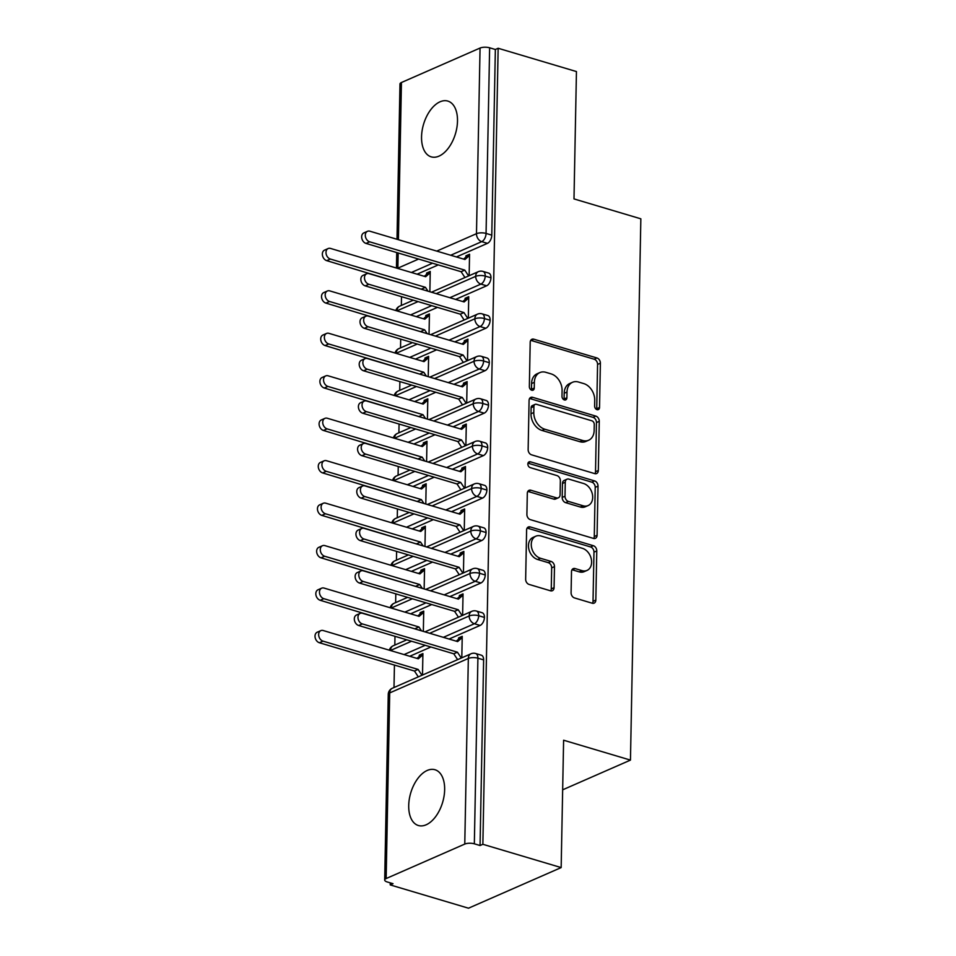 <?xml version="1.0" encoding="UTF-8"?>
<svg xmlns="http://www.w3.org/2000/svg" width="956" height="956" viewBox="0 0 956 956"><rect width="100%" height="100%" fill="white"/><g stroke="black" fill="none" stroke-linecap="round" stroke-linejoin="round"><path stroke-width="1.43" d="M597.022 409.658A3.119 2.306 66.3 0 0 598.325 409.598A3.119 2.306 66.3 0 0 599.532 407.471L600.38 363.196A4.457 3.298 66.3 0 0 596.95 357.974L533.795 339.189A4.457 3.298 66.3 0 0 531.918 339.272A4.457 3.298 66.3 0 0 530.198 342.308L529.349 386.594A3.119 2.306 66.3 0 0 531.751 390.239A3.119 2.306 66.3 0 0 533.066 390.179A3.119 2.306 66.3 0 0 534.261 388.052L534.368 382.316A14.28 10.54 66.3 0 1 539.865 372.577A14.28 10.54 66.3 0 1 545.864 372.326L551.122 373.892A14.28 10.54 66.3 0 1 562.092 390.574L561.985 396.298A3.119 2.306 66.3 0 0 564.387 399.943A3.119 2.306 66.3 0 0 565.701 399.895A3.119 2.306 66.3 0 0 566.896 397.756L567.004 392.032A14.28 10.54 66.3 0 1 572.501 382.292A14.28 10.54 66.3 0 1 578.488 382.03L583.758 383.595A14.28 10.54 66.3 0 1 594.728 400.277L594.62 406.001A3.119 2.306 66.3 0 0 597.022 409.658M596.604 409.491A3.119 2.306 66.3 0 0 596.723 408.702L597.572 364.427A4.457 3.298 66.3 0 0 594.142 359.205L530.986 340.42A4.457 3.298 66.3 0 0 530.723 340.36M531.345 390.072A3.119 2.306 66.3 0 0 531.452 389.283L531.572 383.547L534.368 382.316M563.98 399.787A3.119 2.306 66.3 0 0 564.088 398.987L564.195 393.263L567.004 392.032M408.714 805.502A29.098 16.634 106.6 0 1 434.98 769.735A29.098 16.634 106.6 0 1 444.648 789.752A29.098 16.634 106.6 0 1 418.381 825.518A29.098 16.634 106.6 0 1 408.714 805.502M421.548 136.839A29.098 16.634 106.6 0 1 447.814 101.073A29.098 16.634 106.6 0 1 457.494 121.089A29.098 16.634 106.6 0 1 431.228 156.856A29.098 16.634 106.6 0 1 421.548 136.839M571.091 592.732A4.457 3.298 66.3 0 0 574.52 597.942L592.242 603.224A4.457 3.298 66.3 0 0 594.118 603.14A4.457 3.298 66.3 0 0 595.827 600.093L596.771 550.919A4.457 3.298 66.3 0 0 593.353 545.709L530.186 526.923A4.457 3.298 66.3 0 0 528.31 527.007A4.457 3.298 66.3 0 0 526.601 530.042L525.657 579.216A4.457 3.298 66.3 0 0 529.086 584.427L550.489 590.796A4.457 3.298 66.3 0 0 552.353 590.712A4.457 3.298 66.3 0 0 554.074 587.677L554.48 566.633A4.457 3.298 66.3 0 0 551.05 561.423L540.439 558.256A11.938 8.819 66.3 0 1 531.572 547.501A11.938 8.819 66.3 0 1 535.862 536.185A11.938 8.819 66.3 0 1 540.869 535.969L582.443 548.338A11.938 8.819 66.3 0 1 591.31 559.093A11.938 8.819 66.3 0 1 587.02 570.421A11.938 8.819 66.3 0 1 582.013 570.636L575.082 568.569A4.457 3.298 66.3 0 0 573.218 568.653A4.457 3.298 66.3 0 0 571.497 571.688L571.091 592.732M498.148 48.266L482.864 844.291L561.16 867.582L563.61 740.219L630.458 760.104L640.843 218.816L573.994 198.92L576.444 71.557L498.148 48.266L495.351 49.497L489.627 47.8L486.066 233.431L491.778 235.14L495.351 49.497M594.728 473.614A4.457 3.298 66.3 0 0 596.604 473.543A4.457 3.298 66.3 0 0 598.325 470.495L599.269 421.321A4.457 3.298 66.3 0 0 595.839 416.111L532.671 397.326A4.457 3.298 66.3 0 0 530.807 397.397A4.457 3.298 66.3 0 0 529.086 400.445L528.142 449.619A4.457 3.298 66.3 0 0 531.572 454.829L594.728 473.614M598.026 486.126L597.082 535.3A4.457 3.298 66.3 0 1 595.361 538.336A4.457 3.298 66.3 0 1 593.485 538.419L530.329 519.634A4.457 3.298 66.3 0 1 526.899 514.424L527.306 493.38A4.457 3.298 66.3 0 1 529.015 490.332A4.457 3.298 66.3 0 1 530.891 490.249L556.512 497.873A4.457 3.298 66.3 0 0 558.376 497.789A4.457 3.298 66.3 0 0 560.096 494.754L560.359 480.784A4.457 3.298 66.3 0 0 556.93 475.574L530.269 467.639A3.119 2.306 66.3 0 1 527.939 464.831A3.119 2.306 66.3 0 1 529.062 461.868A3.119 2.306 66.3 0 1 530.377 461.808L594.596 480.916A4.457 3.298 66.3 0 1 598.026 486.126L595.218 487.357L594.274 536.531L597.082 535.3M562.654 789.823L630.458 760.104M397.003 239.275L399.978 83.973A6.823 2.438 1.1 0 1 401.436 82.515L480.055 48.051A6.823 2.438 1.1 0 1 489.627 47.8M482.864 844.291L480.055 845.522L474.343 843.825A6.823 2.438 -178.9 0 0 464.771 844.076L386.152 878.54A6.823 2.438 -178.9 0 0 384.694 879.998A6.823 2.438 -178.9 0 0 387.3 881.982L393.024 883.679L390.215 884.909L390.251 882.854M561.16 867.582L468.5 908.2L390.215 884.909M394.003 687.519L394.434 665.065M394.816 645.073L394.983 636.314M395.629 602.615L395.808 593.855M396.453 560.156L396.62 551.397M397.266 517.71L397.433 508.95M398.078 475.252L398.246 466.492M398.891 432.793L399.058 424.034M399.716 390.347L399.883 381.587M400.528 347.888L400.695 339.129M401.341 305.43L401.508 296.671M429.865 291.747L430.248 271.468L426.603 273.069L428.312 273.583M467.627 256.351L465.907 255.838L469.563 254.236L469.145 275.71M465.907 255.838L465.883 257.116L463.612 259.088M426.603 273.069L426.579 274.348L424.309 276.32M480.055 845.522L483.628 659.891L477.904 658.194L474.343 843.825M464.771 844.076L468.332 658.445A6.823 2.438 -178.9 0 1 477.904 658.194A6.823 3.896 106.6 0 0 475.634 653.498L481.358 655.207A6.823 3.896 106.6 0 1 483.628 659.891M491.778 235.14A6.823 3.896 106.6 0 1 487.452 243.35L456.418 256.949M438.266 264.908L417.115 274.181M484.441 617.433L478.717 615.736A6.823 3.896 106.6 0 0 476.458 611.051L482.171 612.748A6.823 3.896 106.6 0 1 484.441 617.433A6.823 3.896 106.6 0 1 480.115 625.439L449.081 639.038M430.929 646.997L409.777 656.27M422.504 675.032L422.911 653.569L419.266 655.159L419.242 656.437L416.971 658.409M461.808 657.8L462.226 636.337L458.569 637.939L458.545 639.206L456.275 641.177M485.254 574.986L479.542 573.277A6.823 3.896 106.6 0 0 477.271 568.593L482.983 570.29A6.823 3.896 106.6 0 1 485.254 574.986A6.823 3.896 106.6 0 1 480.928 582.981L449.894 596.592M431.742 604.551L410.59 613.824M423.341 631.39L423.735 611.111L420.078 612.712L420.054 613.979L417.784 615.963M462.62 615.341L463.039 593.879L459.382 595.48L459.358 596.747L457.088 598.731M486.066 532.528L480.354 530.831A6.823 3.896 106.6 0 0 478.084 526.135L483.808 527.843A6.823 3.896 106.6 0 1 486.066 532.528A6.823 3.896 106.6 0 1 481.74 540.534L450.706 554.133M432.554 562.092L411.403 571.365M424.153 588.932L424.548 568.653L420.891 570.254L420.867 571.533L418.597 573.504M463.445 572.895L463.851 551.421L460.206 553.022L460.183 554.301L457.912 556.273M486.891 490.07L481.167 488.373A6.823 3.896 106.6 0 0 478.896 483.676L484.62 485.385A6.823 3.896 106.6 0 1 486.891 490.07A6.823 3.896 106.6 0 1 482.553 498.076L451.531 511.675M433.367 519.634L412.215 528.907M424.966 546.474L425.36 526.206L421.716 527.796L421.68 529.074L419.409 531.046M464.258 530.437L464.664 508.974L461.019 510.564L460.995 511.842L458.725 513.814M487.703 447.623L481.979 445.914A6.823 3.896 106.6 0 0 479.709 441.23L485.433 442.927A6.823 3.896 106.6 0 1 487.703 447.623A6.823 3.896 106.6 0 1 483.377 455.618L452.343 469.229M434.191 477.187L413.028 486.449M425.79 504.015L426.173 483.748L422.528 485.349L422.504 486.616L420.234 488.6M465.07 487.978L465.488 466.516L461.832 468.117L461.808 469.384L459.537 471.368M488.516 405.165L482.792 403.468A6.823 3.896 106.6 0 0 480.533 398.772L486.245 400.48A6.823 3.896 106.6 0 1 488.516 405.165A6.823 3.896 106.6 0 1 484.19 413.171L453.156 426.77M435.004 434.729L413.852 444.002M426.603 461.569L426.985 441.29L423.341 442.891L423.317 444.17L421.046 446.141M465.883 445.532L466.301 424.058L462.644 425.659L462.62 426.938L460.35 428.909M489.329 362.706L483.617 361.01A6.823 3.896 106.6 0 0 481.346 356.313L487.07 358.022A6.823 3.896 106.6 0 1 489.329 362.706A6.823 3.896 106.6 0 1 485.003 370.713L453.969 384.312M435.817 392.271L414.665 401.544M427.416 419.11L427.81 398.831L424.153 400.433L424.129 401.711L421.859 403.683M466.707 403.074L467.114 381.611L463.469 383.201L463.445 384.479L461.174 386.451M490.141 320.26L484.429 318.551A6.823 3.896 106.6 0 0 482.159 313.867L487.883 315.564A6.823 3.896 106.6 0 1 490.141 320.26A6.823 3.896 106.6 0 1 485.815 328.255L454.793 341.866M436.629 349.824L415.478 359.086M428.228 376.652L428.623 356.385L424.966 357.986L424.942 359.253L422.671 361.237M467.52 360.615L467.926 339.153L464.281 340.754L464.258 342.021L461.987 344.005M490.966 277.802L485.242 276.105A6.823 3.896 106.6 0 0 482.971 271.408L488.695 273.105A6.823 3.896 106.6 0 1 490.966 277.802A6.823 3.896 106.6 0 1 486.64 285.796L455.606 299.407M437.442 307.366L416.29 316.639M429.041 334.206L429.435 313.926L425.79 315.528L425.767 316.806L423.496 318.778M468.332 318.169L468.739 296.695L465.094 298.296L465.07 299.575L462.8 301.546M418.071 301.594L397.051 310.808A6.823 2.438 -178.9 0 0 396.919 310.867M486.64 285.796L480.916 284.099A6.823 3.896 106.6 0 0 485.242 276.105A6.823 2.438 -178.9 0 0 475.67 276.356L436.223 293.635M425.79 315.528L427.499 316.042M465.094 298.296L466.815 298.81M424.966 357.986L426.687 358.488M464.281 340.754L465.99 341.256M424.153 400.433L425.874 400.946M463.469 383.201L465.178 383.715M423.341 442.891L425.062 443.405M462.644 425.659L464.365 426.173M422.528 485.349L424.237 485.851M461.832 468.117L463.552 468.631M421.716 527.796L423.424 528.31M461.019 510.564L462.74 511.078M420.891 570.254L422.612 570.768M460.206 553.022L461.915 553.536M420.078 612.712L421.799 613.214M459.382 595.48L461.103 595.994M419.266 655.159L420.987 655.673M458.569 637.939L460.29 638.441M417.258 344.052L396.238 353.266A6.823 2.438 -178.9 0 0 396.107 353.326M485.815 328.255L480.103 326.558A6.823 3.896 106.6 0 0 484.429 318.551A6.823 2.438 -178.9 0 0 474.857 318.802L435.41 336.094M416.434 386.511L395.425 395.724A6.823 2.438 -178.9 0 0 395.294 395.784M485.003 370.713L479.279 369.004A6.823 3.896 106.6 0 0 483.617 361.01A6.823 2.438 -178.9 0 0 474.033 361.26L434.598 378.552M415.621 428.969L394.601 438.171A6.823 2.438 -178.9 0 0 394.47 438.23M484.19 413.171L478.466 411.462A6.823 3.896 106.6 0 0 482.792 403.468A6.823 2.438 -178.9 0 0 473.22 403.719L433.785 420.999M414.808 471.416L393.788 480.629A6.823 2.438 -178.9 0 0 393.657 480.689M483.377 455.618L477.653 453.921A6.823 3.896 106.6 0 0 481.979 445.914A6.823 2.438 -178.9 0 0 472.407 446.165L432.96 463.457M413.996 513.874L392.976 523.087A6.823 2.438 -178.9 0 0 392.844 523.147M482.553 498.076L476.841 496.379A6.823 3.896 106.6 0 0 481.167 488.373A6.823 2.438 -178.9 0 0 471.595 488.624L432.148 505.915M413.183 556.332L392.163 565.546A6.823 2.438 -178.9 0 0 392.032 565.605M481.74 540.534L476.028 538.826A6.823 3.896 106.6 0 0 480.354 530.831A6.823 2.438 -178.9 0 0 470.782 531.082L431.335 548.374M412.359 598.779L391.351 607.992A6.823 2.438 -178.9 0 0 391.219 608.052M480.928 582.981L475.204 581.284A6.823 3.896 106.6 0 0 479.542 573.277A6.823 2.438 -178.9 0 0 469.958 573.528L430.523 590.82M411.546 641.237L390.526 650.45A6.823 2.438 -178.9 0 0 390.395 650.51M480.115 625.439L474.391 623.742A6.823 3.896 106.6 0 0 478.717 615.736A6.823 2.438 -178.9 0 0 469.145 615.987L429.698 633.278M572.501 382.292L569.692 383.523A14.28 10.54 66.3 0 0 564.195 393.263M539.865 372.577L537.057 373.808A14.28 10.54 66.3 0 0 531.572 383.547M594.99 473.686A4.457 3.298 66.3 0 0 595.516 471.726L596.46 422.552A4.457 3.298 66.3 0 0 593.031 417.342L529.863 398.556A4.457 3.298 66.3 0 0 529.6 398.485M594.262 424.44A3.119 2.306 66.3 0 0 591.86 420.795L536.424 404.304A3.119 2.306 66.3 0 0 535.109 404.364A3.119 2.306 66.3 0 0 533.914 406.491L533.795 412.538A14.28 10.54 66.3 0 0 544.765 429.208L582.658 440.477A14.28 10.54 66.3 0 0 588.657 440.226A14.28 10.54 66.3 0 0 594.154 430.487L594.262 424.44M535.109 404.364L532.301 405.595A3.119 2.306 66.3 0 0 531.106 407.722L533.914 406.491M588.657 440.226L585.849 441.457A14.28 10.54 66.3 0 1 579.862 441.708L541.956 430.439A14.28 10.54 66.3 0 1 530.986 413.769L531.106 407.722M593.748 538.491A4.457 3.298 66.3 0 0 594.274 536.531M558.376 497.789L555.567 499.02A4.457 3.298 66.3 0 1 553.703 499.104L528.082 491.48A4.457 3.298 66.3 0 0 527.82 491.42M527.987 463.17L591.788 482.147L594.596 480.916M583.088 505.784A11.938 8.819 66.3 0 0 588.095 505.569A11.938 8.819 66.3 0 0 592.385 494.24A11.938 8.819 66.3 0 0 583.519 483.485L568.868 479.123A4.457 3.298 66.3 0 0 566.992 479.207A4.457 3.298 66.3 0 0 565.271 482.254L565.008 496.212A4.457 3.298 66.3 0 0 568.438 501.422L583.088 505.784L580.28 507.015A11.938 8.819 66.3 0 0 585.287 506.8L588.095 505.569M566.992 479.207L564.183 480.438A4.457 3.298 66.3 0 0 562.463 483.485L565.271 482.254M580.28 507.015L565.629 502.653A4.457 3.298 66.3 0 1 562.2 497.443L562.463 483.485M595.218 487.357A4.457 3.298 66.3 0 0 591.788 482.147M587.02 570.421L584.212 571.652A11.938 8.819 66.3 0 1 579.205 571.867L572.274 569.8A4.457 3.298 66.3 0 0 572.023 569.728M535.862 536.185L533.054 537.415A11.938 8.819 66.3 0 0 528.764 548.732A11.938 8.819 66.3 0 0 537.63 559.487L540.439 558.256M550.752 590.868A4.457 3.298 66.3 0 0 551.265 588.908L551.672 567.864A4.457 3.298 66.3 0 0 548.242 562.654L537.63 559.487M592.505 603.284A4.457 3.298 66.3 0 0 593.019 601.324L593.975 552.15A4.457 3.298 66.3 0 0 590.545 546.94L527.377 528.154A4.457 3.298 66.3 0 0 527.115 528.082M330.358 259.052L326.713 260.653A5.688 4.194 -113.7 0 1 322.495 255.527A5.688 4.194 -113.7 0 1 324.526 250.137L328.183 248.536A5.688 4.194 66.3 0 0 326.139 253.926A5.688 4.194 66.3 0 0 330.358 259.052L425.456 287.338L427.989 291.186M426.579 274.348L430.224 272.747L425.659 276.726L330.561 248.441A5.688 4.194 66.3 0 0 328.183 248.536M326.713 260.653L422.134 289.453M421.799 288.939L425.456 287.338M465.883 257.116L469.539 255.515L464.963 259.494L369.876 231.209A5.688 4.194 66.3 0 0 367.486 231.304A5.688 4.194 66.3 0 0 365.443 236.694A5.688 4.194 66.3 0 0 369.673 241.82L366.017 243.422A5.688 4.194 -113.7 0 1 361.798 238.295A5.688 4.194 -113.7 0 1 363.842 232.906L367.486 231.304M464.951 277.551L461.115 271.707L366.017 243.422M468.607 275.949L464.759 270.106L369.673 241.82M464.759 270.106L461.115 271.707M329.545 301.499L325.9 303.1A5.688 4.194 -113.7 0 1 321.67 297.985A5.688 4.194 -113.7 0 1 323.714 292.596L327.37 290.994A5.688 4.194 66.3 0 0 325.327 296.384A5.688 4.194 66.3 0 0 329.545 301.499L424.631 329.796L427.177 333.644M425.767 316.806L429.411 315.205L424.846 319.185L329.748 290.887A5.688 4.194 66.3 0 0 327.37 290.994M325.9 303.1L421.321 331.899M420.987 331.397L424.631 329.796M328.733 343.957L325.076 345.558A5.688 4.194 -113.7 0 1 320.858 340.432A5.688 4.194 -113.7 0 1 322.901 335.042L326.546 333.441A5.688 4.194 66.3 0 0 324.514 338.842A5.688 4.194 66.3 0 0 328.733 343.957L423.819 372.243L426.352 376.102M424.942 359.253L428.599 357.652L424.022 361.631L328.936 333.345A5.688 4.194 66.3 0 0 326.546 333.441M325.076 345.558L420.509 374.358M420.174 373.844L423.819 372.243M327.92 386.415L324.263 388.017A5.688 4.194 -113.7 0 1 320.045 382.89A5.688 4.194 -113.7 0 1 322.088 377.5L325.733 375.899A5.688 4.194 66.3 0 0 323.69 381.289A5.688 4.194 66.3 0 0 327.92 386.415L423.006 414.701L425.54 418.549M424.129 401.711L427.786 400.11L423.209 404.089L328.123 375.804A5.688 4.194 66.3 0 0 325.733 375.899M324.263 388.017L419.696 416.816M419.361 416.302L423.006 414.701M327.095 428.874L323.451 430.463A5.688 4.194 -113.7 0 1 319.232 425.348A5.688 4.194 -113.7 0 1 321.276 419.959L324.921 418.358A5.688 4.194 66.3 0 0 322.877 423.747A5.688 4.194 66.3 0 0 327.095 428.874L422.194 457.159L424.727 461.007M423.317 444.17L426.962 442.568L422.397 446.548L327.299 418.25A5.688 4.194 66.3 0 0 324.921 418.358M323.451 430.463L418.883 459.274M418.537 458.76L422.194 457.159M465.07 299.575L468.715 297.973L464.15 301.953L369.052 273.655A5.688 4.194 66.3 0 0 366.674 273.763A5.688 4.194 66.3 0 0 364.63 279.152A5.688 4.194 66.3 0 0 368.849 284.279L365.204 285.868A5.688 4.194 -113.7 0 1 360.986 280.753A5.688 4.194 -113.7 0 1 363.029 275.364L366.674 273.763M464.138 319.997L460.29 314.166L365.204 285.868M467.783 318.396L463.947 312.564L368.849 284.279M463.947 312.564L460.29 314.166M464.258 342.021L467.902 340.42L463.337 344.399L368.239 316.113A5.688 4.194 66.3 0 0 365.861 316.221A5.688 4.194 66.3 0 0 363.818 321.61A5.688 4.194 66.3 0 0 368.036 326.725L364.391 328.326A5.688 4.194 -113.7 0 1 360.161 323.212A5.688 4.194 -113.7 0 1 362.205 317.81L365.861 316.221M463.325 362.455L459.478 356.612L364.391 328.326M466.97 360.854L463.134 355.011L368.036 326.725M463.134 355.011L459.478 356.612M463.445 384.479L467.09 382.878L462.513 386.857L367.427 358.572A5.688 4.194 66.3 0 0 365.049 358.667A5.688 4.194 66.3 0 0 363.005 364.057A5.688 4.194 66.3 0 0 367.224 369.183L363.579 370.785A5.688 4.194 -113.7 0 1 359.348 365.658A5.688 4.194 -113.7 0 1 361.392 360.269L365.049 358.667M462.513 404.914L458.665 399.07L363.579 370.785M466.158 403.312L462.31 397.469L367.224 369.183M462.31 397.469L458.665 399.07M462.62 426.938L466.277 425.336L461.7 429.316L366.614 401.018A5.688 4.194 66.3 0 0 364.224 401.126A5.688 4.194 66.3 0 0 362.181 406.515A5.688 4.194 66.3 0 0 366.411 411.642L362.754 413.231A5.688 4.194 -113.7 0 1 358.536 408.116A5.688 4.194 -113.7 0 1 360.579 402.727L364.224 401.126M461.688 447.36L457.852 441.529L362.754 413.231M465.345 445.771L461.497 439.927L366.411 411.642M461.497 439.927L457.852 441.529M326.283 471.32L322.638 472.921A5.688 4.194 -113.7 0 1 318.408 467.795A5.688 4.194 -113.7 0 1 320.451 462.405L324.108 460.816A5.688 4.194 66.3 0 0 322.064 466.205A5.688 4.194 66.3 0 0 326.283 471.32L421.381 499.606L423.914 503.465M422.504 486.616L426.149 485.015L421.584 488.994L326.486 460.708A5.688 4.194 66.3 0 0 324.108 460.816M322.638 472.921L418.059 501.721M417.724 501.207L421.381 499.606M461.808 469.384L465.464 467.783L460.888 471.762L365.801 443.476A5.688 4.194 66.3 0 0 363.411 443.584A5.688 4.194 66.3 0 0 361.368 448.973A5.688 4.194 66.3 0 0 365.598 454.088L361.942 455.689A5.688 4.194 -113.7 0 1 357.723 450.575A5.688 4.194 -113.7 0 1 359.767 445.185L363.411 443.584M460.876 489.819L457.04 483.975L361.942 455.689M464.532 488.217L460.684 482.386L365.598 454.088M460.684 482.386L457.04 483.975M325.47 513.778L321.825 515.38A5.688 4.194 -113.7 0 1 317.595 510.253A5.688 4.194 -113.7 0 1 319.639 504.864L323.295 503.262A5.688 4.194 66.3 0 0 321.252 508.652A5.688 4.194 66.3 0 0 325.47 513.778L420.556 542.064L423.102 545.912M421.68 529.074L425.336 527.473L420.76 531.452L325.673 503.167A5.688 4.194 66.3 0 0 323.295 503.262M321.825 515.38L417.246 544.179M416.912 543.665L420.556 542.064M460.995 511.842L464.64 510.241L460.075 514.22L364.977 485.935A5.688 4.194 66.3 0 0 362.599 486.03A5.688 4.194 66.3 0 0 360.555 491.42A5.688 4.194 66.3 0 0 364.774 496.546L361.129 498.148A5.688 4.194 -113.7 0 1 356.911 493.021A5.688 4.194 -113.7 0 1 358.954 487.632L362.599 486.03M460.063 532.277L456.215 526.433L361.129 498.148M463.708 530.676L459.872 524.832L364.774 496.546M459.872 524.832L456.215 526.433M324.658 556.237L321.001 557.826A5.688 4.194 -113.7 0 1 316.783 552.711A5.688 4.194 -113.7 0 1 318.826 547.322L322.471 545.721A5.688 4.194 66.3 0 0 320.427 551.11A5.688 4.194 66.3 0 0 324.658 556.237L419.744 584.522L422.277 588.37M420.867 571.533L424.524 569.931L419.947 573.911L324.861 545.613A5.688 4.194 66.3 0 0 322.471 545.721M321.001 557.826L416.434 586.637M416.099 586.124L419.744 584.522M460.183 554.301L463.827 552.699L459.262 556.679L364.164 528.381A5.688 4.194 66.3 0 0 361.786 528.489A5.688 4.194 66.3 0 0 359.743 533.878A5.688 4.194 66.3 0 0 363.961 539.005L360.316 540.606A5.688 4.194 -113.7 0 1 356.086 535.48A5.688 4.194 -113.7 0 1 358.13 530.09L361.786 528.489M459.25 574.723L455.403 568.892L360.316 540.606M462.895 573.134L459.059 567.29L363.961 539.005M459.059 567.29L455.403 568.892M323.845 598.683L320.188 600.284A5.688 4.194 -113.7 0 1 315.97 595.17A5.688 4.194 -113.7 0 1 318.013 589.768L321.658 588.179A5.688 4.194 66.3 0 0 319.615 593.568A5.688 4.194 66.3 0 0 323.845 598.683L418.931 626.969L421.465 630.829M420.054 613.979L423.699 612.378L419.134 616.357L324.048 588.071A5.688 4.194 66.3 0 0 321.658 588.179M320.188 600.284L415.621 629.084M415.286 628.57L418.931 626.969M459.358 596.747L463.015 595.158L458.438 599.125L363.352 570.84A5.688 4.194 66.3 0 0 360.974 570.947A5.688 4.194 66.3 0 0 358.93 576.337A5.688 4.194 66.3 0 0 363.149 581.451L359.492 583.052A5.688 4.194 -113.7 0 1 355.274 577.938A5.688 4.194 -113.7 0 1 357.317 572.548L360.974 570.947M458.438 617.182L454.59 611.338L359.492 583.052M462.083 615.58L458.235 609.749L363.149 581.451M458.235 609.749L454.59 611.338M323.02 641.141L319.376 642.743A5.688 4.194 -113.7 0 1 315.157 637.616A5.688 4.194 -113.7 0 1 317.189 632.227L320.846 630.625A5.688 4.194 66.3 0 0 318.802 636.015A5.688 4.194 66.3 0 0 323.02 641.141L418.119 669.427L421.955 675.271M419.242 656.437L422.887 654.836L418.322 658.815L323.224 630.53A5.688 4.194 66.3 0 0 320.846 630.625M319.376 642.743L414.462 671.028L418.31 676.872M414.462 671.028L418.119 669.427M458.545 639.206L462.202 637.604L457.625 641.584L362.539 613.298A5.688 4.194 66.3 0 0 360.149 613.394A5.688 4.194 66.3 0 0 358.106 618.783A5.688 4.194 66.3 0 0 362.336 623.91L358.679 625.511A5.688 4.194 -113.7 0 1 354.461 620.384A5.688 4.194 -113.7 0 1 356.504 614.995L360.149 613.394M457.613 659.64L453.777 653.796L358.679 625.511M461.27 658.039L457.422 652.195L362.336 623.91M457.422 652.195L453.777 653.796M596.723 408.702L599.532 407.471M531.452 389.283L534.261 388.052M564.088 398.987L566.896 397.756M401.436 82.515L398.413 239.693M398.162 252.982L397.875 268.146L418.597 259.064M436.749 251.105L476.482 233.682L480.055 48.051M487.452 243.35L481.728 241.653A6.823 5.031 66.3 0 1 476.482 233.682A6.823 2.438 1.1 0 1 486.066 233.431A6.823 3.896 106.6 0 1 481.728 241.653L450.694 255.252M392.342 688.248A6.823 6.823 0 0 0 388.255 694.367A6.823 2.438 -178.9 0 1 389.713 692.909A6.823 5.031 66.3 0 1 392.342 688.248L470.961 653.796A6.823 5.031 66.3 0 0 468.332 658.445L389.713 692.909L386.152 878.54M432.542 263.211L411.391 272.484M395.856 310.557A6.823 6.823 0 0 1 399.68 306.159A6.823 5.031 66.3 0 0 397.051 310.808A6.823 5.031 66.3 0 0 397.051 310.915M431.467 292.225L478.287 271.695A6.823 5.031 66.3 0 0 475.67 276.356A6.823 5.031 66.3 0 0 480.904 284.099L449.882 297.698M431.718 305.657L410.566 314.93M430.654 334.684L477.474 314.154A6.823 5.031 66.3 0 0 474.857 318.802A6.823 5.031 66.3 0 0 480.091 326.558L449.069 340.157M430.905 348.115L409.754 357.389M429.841 377.13L476.662 356.612A6.823 5.031 66.3 0 0 474.033 361.26A6.823 5.031 66.3 0 0 479.279 369.004L448.245 382.615M430.092 390.574L408.941 399.847M429.017 419.588L475.849 399.058A6.823 5.031 66.3 0 0 473.22 403.719A6.823 5.031 66.3 0 0 478.466 411.462L447.432 425.062M429.28 433.02L408.128 442.293M428.204 462.047L475.036 441.517A6.823 5.031 66.3 0 0 472.407 446.165A6.823 5.031 66.3 0 0 477.653 453.921L446.619 467.52M428.467 475.479L407.316 484.752M476.841 496.379L445.807 509.978M427.643 517.937L406.491 527.21M426.579 546.952L473.399 526.421A6.823 5.031 66.3 0 0 470.782 531.082A6.823 5.031 66.3 0 0 476.016 538.826L444.994 552.425M426.83 560.383L405.679 569.657M425.767 589.41L472.587 568.88A6.823 5.031 66.3 0 0 469.958 573.528A6.823 5.031 66.3 0 0 475.204 581.284L444.17 594.883M426.018 602.842L404.866 612.115M424.942 631.868L471.774 611.338A6.823 5.031 66.3 0 0 469.145 615.987A6.823 5.031 66.3 0 0 474.391 623.742L443.357 637.341M425.205 645.3L404.053 654.573M395.031 353.015A6.823 6.823 0 0 1 398.855 348.617A6.823 5.031 66.3 0 0 396.238 353.266A6.823 5.031 66.3 0 0 396.238 353.361M394.219 395.461A6.823 6.823 0 0 1 398.043 391.076A6.823 5.031 66.3 0 0 395.425 395.724A6.823 5.031 66.3 0 0 395.425 395.82M393.406 437.92A6.823 6.823 0 0 1 397.23 433.522A6.823 5.031 66.3 0 0 394.601 438.171A6.823 5.031 66.3 0 0 394.613 438.278M392.593 480.378A6.823 6.823 0 0 1 396.417 475.98A6.823 5.031 66.3 0 0 393.788 480.629A6.823 5.031 66.3 0 0 393.788 480.725M391.781 522.824A6.823 6.823 0 0 1 395.605 518.439A6.823 5.031 66.3 0 0 392.976 523.087A6.823 5.031 66.3 0 0 392.976 523.183M427.392 504.493L474.212 483.975A6.823 5.031 66.3 0 0 471.595 488.624A6.823 5.031 66.3 0 0 476.829 496.379M390.956 565.283A6.823 6.823 0 0 1 394.78 560.885A6.823 5.031 66.3 0 0 392.163 565.546A6.823 5.031 66.3 0 0 392.163 565.641M390.144 607.741A6.823 6.823 0 0 1 393.968 603.344A6.823 5.031 66.3 0 0 391.351 607.992A6.823 5.031 66.3 0 0 391.351 608.1M389.331 650.188A6.823 6.823 0 0 1 393.155 645.802A6.823 5.031 66.3 0 0 390.526 650.45A6.823 5.031 66.3 0 0 390.538 650.546M530.986 340.42L533.795 339.189M594.142 359.205L596.95 357.974M597.572 364.427L600.38 363.196M529.863 398.556L532.671 397.326M593.031 417.342L595.839 416.111M596.46 422.552L599.269 421.321M595.516 471.726L598.325 470.495M530.986 413.769L533.795 412.538M541.956 430.439L544.765 429.208M579.862 441.708L582.658 440.477M528.082 491.48L530.891 490.249M553.703 499.104L556.512 497.873M528.142 462.788L530.377 461.808M562.2 497.443L565.008 496.212M565.629 502.653L568.438 501.422M572.274 569.8L575.082 568.569M579.205 571.867L582.013 570.636M548.242 562.654L551.05 561.423M551.672 567.864L554.48 566.633M551.265 588.908L554.074 587.677M527.377 528.154L530.186 526.923M590.545 546.94L593.353 545.709M593.975 552.15L596.771 550.919M593.019 601.324L595.827 600.093M396.74 252.563L396.441 268.039M388.255 694.367L384.694 879.998M399.68 306.159L413.315 300.184M482.971 271.408A6.823 6.823 0 0 0 478.287 271.695M398.855 348.617L412.502 342.642M482.159 313.867A6.823 6.823 0 0 0 477.474 314.154M398.043 391.076L411.678 385.089M481.346 356.313A6.823 6.823 0 0 0 476.662 356.612M397.23 433.522L410.865 427.547M480.533 398.772A6.823 6.823 0 0 0 475.849 399.058M396.417 475.98L410.052 470.005M479.709 441.23A6.823 6.823 0 0 0 475.036 441.517M395.605 518.439L409.24 512.452M478.896 483.676A6.823 6.823 0 0 0 474.212 483.975M394.78 560.885L408.415 554.91M478.084 526.135A6.823 6.823 0 0 0 473.399 526.421M393.968 603.344L407.603 597.369M477.271 568.593A6.823 6.823 0 0 0 472.587 568.88M393.155 645.802L406.79 639.827M476.458 611.051A6.823 6.823 0 0 0 471.774 611.338M475.634 653.498A6.823 6.823 0 0 0 470.961 653.796"/></g></svg>

